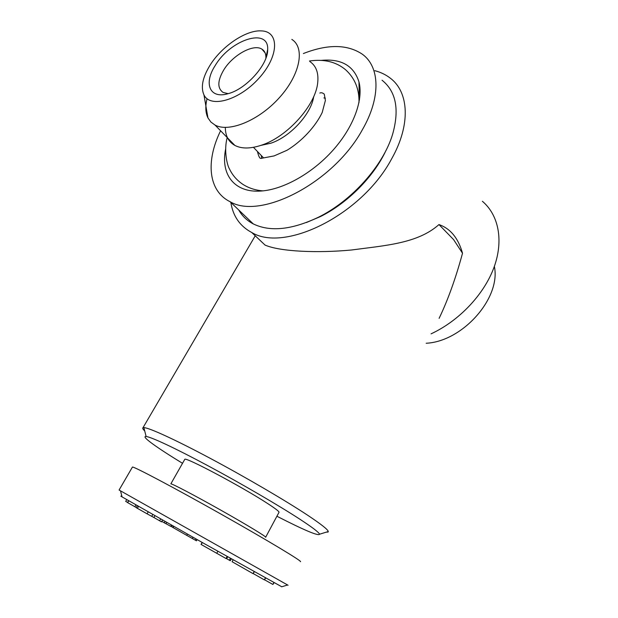<?xml version="1.0" encoding="UTF-8"?>
<svg xmlns="http://www.w3.org/2000/svg" width="618" height="618" viewBox="0 0 618 618"><rect width="100%" height="100%" fill="white"/><g stroke="black" fill="none" stroke-linecap="round" stroke-linejoin="round"><path stroke-width="0.93" d="M233.11 559.846L232.098 561.716L253.048 573.643L254.129 571.619M253.048 573.643L254.361 571.75M137.312 505.702L136.207 507.633L137.374 508.328L147.099 513.828L148.196 511.905M147.099 513.828L153.897 517.505L154.909 515.721M171.974 525.393L171.325 526.536L172.723 527.332M173.372 526.188L172.7 527.37L186.713 535.35L196.447 540.82L197.119 539.607M192.275 538.456L192.947 537.243M195.319 540.194L195.999 538.966M161.785 521.376L164.264 522.797L165.021 521.461M306.319 222.565L320.271 216.64C347.44 203.237 373.728 176.848 385.964 150.498M238.749 210.004C242.094 215.968 246.93 220.595 253.264 223.901C270.02 232.067 291.657 229.888 318.162 217.358C351.58 201.02 383.191 165.748 392.608 134.291C399.591 109.463 396.068 91.441 382.04 80.216M201.066 544.396L202.441 542.604M265.694 537.173L278.95 512.407C279.676 511.858 275.883 508.884 267.579 503.492C242.256 486.914 184.96 456.493 184.782 459.344L170.846 483.855C171.843 483.454 194.84 495.505 220.811 510.151C246.798 524.782 267.293 537.243 265.64 537.274M173.094 527.61L173.766 526.412M186.713 535.35L187.401 534.114M264.674 579.846L272.878 584.443L273.851 582.589M153.897 517.505L161.507 521.862L162.534 520.047M164.264 522.797L165.941 523.732L166.69 522.403M127.602 502.465L125.693 501.391L126.721 499.622M159.629 520.82L160.665 518.989M128.614 500.711L127.54 502.565L136.261 507.532M265.879 58.239L265.91 57.459C265.925 53.588 264.597 50.823 261.939 49.162C253.504 43.453 232.592 55.126 223.654 70.112C217.42 80.85 217.25 88.297 223.144 92.453L228.15 93.658M215.226 65.516C203.407 83.523 209.672 99.274 228.088 93.681C246.041 89.224 268.197 64.504 267.679 49.502C268.869 26.968 230.159 39.83 215.226 65.516M482.395 201.29C498.711 215.11 503.879 240.726 493.852 267.787C483.794 294.817 458.965 320.896 431.063 333.851M230.862 202.457C232.978 216.192 239.962 226.219 251.796 232.53C284.836 252.731 362.009 214.801 391.696 158.733C410.916 124.736 409.016 92.074 390.213 78.1C385.779 74.678 380.649 72.206 374.809 70.684M439.112 318.347C447.919 300.008 455.721 278.309 462.519 253.233C458.255 238.1 450.406 228.544 438.965 224.573C417.706 243.562 385.261 245.462 351.518 249.996C317.606 253.226 280.132 251.626 265.192 245.13M225.647 149.038C220.356 174.291 234.253 193.125 261.198 191.024C283.245 189.517 312.121 173.511 332.808 150.429C353.496 127.347 363.631 99.822 358.973 81.931C353.782 65.639 341.159 58.455 321.105 60.394M220.595 130.777C205.624 161.159 208.119 190.939 230.074 201.7C260.441 220.139 333.473 182.905 362.372 129.741C381.113 97.358 379.9 66.698 362.295 54.183C347.331 44.226 327.687 44.009 303.368 53.542M182.526 463.315C156.624 447.525 140.425 435.929 146.134 436.509C151.078 436.911 175.28 448.204 208.428 465.995C241.53 483.755 279.197 505.717 300.163 519.398C312.615 527.556 319.073 532.5 319.545 534.222C318.432 536.215 304.218 530.221 276.903 516.239M144.72 430.955C142.882 429.201 142.302 428.135 142.982 427.749L143.878 427.625C149.038 427.71 174.794 439.444 210.274 458.363C245.694 477.258 285.987 500.85 308.135 515.551C321.275 524.319 327.996 529.649 328.289 531.534L328.088 532.052L326.319 532.137M227.362 556.625L226.644 558.687L227.671 556.795M226.644 558.687L229.363 560.232L230.398 558.332M260.92 145.377L270.808 143.229C290.136 136.957 311.271 113.975 313.72 96.547M201.344 544.589L226.034 558.533L227.138 556.501M273.009 584.342L274.083 582.712M229.363 560.232L230.298 560.742L231.325 558.85M253.349 573.643L264.373 579.885L265.416 577.915M438.965 224.573L453.597 239.606L462.519 253.233M264.373 579.885L265.64 578.031M426.173 343.253C462.558 341.53 501.159 297.992 494.361 266.397M132.345 467.223L132.445 467.046C133.882 466.435 173.944 487.587 220.78 513.983C267.633 540.379 303.345 561.916 300.402 561.685M127.687 502.658L128.76 500.796M165.964 523.685L170.73 526.343L171.433 525.091M225.331 127.432C225.354 135.844 228.536 141.839 234.863 145.415C241.661 148.93 250.576 148.838 261.607 145.145C287.385 136.825 315.798 105.13 317.722 82.534C318.703 72.831 316.115 65.856 309.973 61.622M216.733 553.357L217.868 551.287M137.374 508.328L138.494 506.374M257.42 190.128L259.861 191.101M359.506 99.691L358.873 97.312M132.445 467.046L119.081 490.035L288.081 585.254M207.061 98.702C205.153 106.342 205.454 112.754 207.965 117.938L210.908 122.055L215.041 125.075C229.031 132.754 259.073 120.479 279.568 97.466C300.232 74.554 305.261 47.702 291.827 39.405M261.337 155.566L261.63 158.409M325.369 98.185L323.886 97.922M134.848 506.737L135.906 504.898M272.878 584.443L273.913 582.62M209.935 65.415C202.588 77.466 200.595 87.285 203.955 94.878C210.244 108.482 239.429 100.286 259.151 78.022C279.181 55.929 279.475 31.248 261.298 30.9C245.894 29.834 221.522 46.481 209.935 65.415M121.97 496.671C120.062 495.651 120.085 495.721 122.024 496.88L204.241 543.616L281.769 586.783M151.734 516.362L152.785 514.516M227.208 137.559C223.755 150.081 226.953 164.952 229.502 168.977C232.445 175.218 236.918 180.356 242.936 184.388C248.753 188.111 255.419 190.274 262.944 190.869M257.451 151.503C258.618 156.346 259.784 158.656 260.935 158.417L274.114 155.914L287.038 150.251C301.684 141.375 315.327 126.844 322.194 112.53L325.385 100.471L324.272 94.16C322.727 92.808 321.244 92.43 319.823 93.048M358.988 102.619C359.344 89.193 354.894 78.254 345.647 69.795C336.153 61.815 324.095 58.888 309.464 61.004M320.271 216.64L318.162 217.358M202.148 542.434L201.059 544.404M265.91 57.459L267.679 49.502M251.796 232.53L265.161 245.176M319.545 534.222L328.289 531.534M146.134 436.509L143.878 427.625M253.457 147.323L263.6 157.938M270.808 143.229L261.607 145.145M359.313 98.88L358.973 81.931M215.041 125.075L234.863 145.415M255.234 235.782L142.982 427.749M203.955 94.878L207.965 117.938M281.646 586.822L287.579 584.976M122.024 496.88L120.525 490.846M230.074 201.7L253.264 223.901M261.939 49.162L265.114 52.885"/></g></svg>
